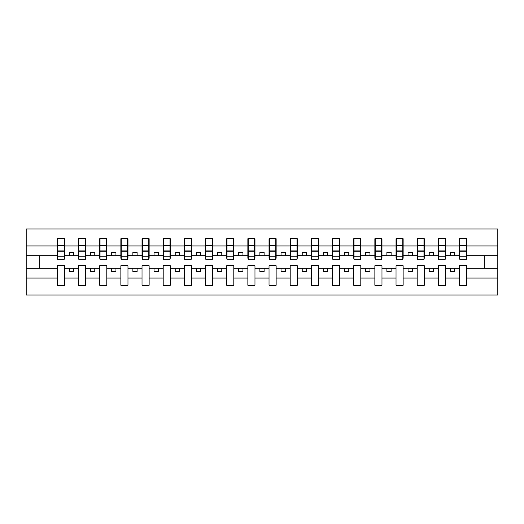 <?xml version="1.0" encoding="UTF-8"?>
<svg xmlns="http://www.w3.org/2000/svg" width="524" height="524" viewBox="0 0 524 524"><rect width="100%" height="100%" fill="white"/><g stroke="black" fill="none" stroke-linecap="round" stroke-linejoin="round"><path stroke-width="0.79" d="M459.528 278.048L445.472 278.048L445.472 265.727L438.365 265.727L438.365 278.048L424.309 278.048L424.309 265.727L417.196 265.727L417.196 278.048L403.139 278.048L403.139 265.727L396.026 265.727L396.026 278.048L381.976 278.048L381.976 265.727L374.863 265.727L374.863 278.048L360.807 278.048L360.807 265.727L353.693 265.727L353.693 278.048L339.644 278.048L339.644 265.727L332.53 265.727L332.53 278.048L318.474 278.048L318.474 265.727L311.361 265.727L311.361 278.048L297.305 278.048L297.305 265.727L290.191 265.727L290.191 278.048L276.141 278.048L276.141 265.727L269.028 265.727L269.028 278.048L254.972 278.048L254.972 265.727L247.859 265.727L247.859 278.048L233.809 278.048L233.809 265.727L226.696 265.727L226.696 278.048L212.639 278.048L212.639 265.727L205.526 265.727L205.526 278.048L191.47 278.048L191.47 265.727L184.356 265.727L184.356 278.048L170.307 278.048L170.307 265.727L163.193 265.727L163.193 278.048L149.137 278.048L149.137 265.727L142.024 265.727L142.024 278.048L127.974 278.048L127.974 265.727L120.861 265.727L120.861 278.048L106.804 278.048L106.804 265.727L99.691 265.727L99.691 278.048L85.635 278.048L85.635 265.727L78.528 265.727L78.528 278.048L64.472 278.048L64.472 265.727L57.358 265.727L57.358 278.048L26.2 278.048L26.2 295.019L497.8 295.019L497.8 278.048L466.642 278.048L466.642 285.285L459.528 285.285L459.528 268.268L450.385 268.268L450.385 271.484L454.622 271.484L454.622 268.268M466.642 278.048L466.642 265.727L459.528 265.727L459.528 268.268M438.365 278.048L438.365 285.285L445.472 285.285L445.472 278.048M417.196 278.048L417.196 285.285L424.309 285.285L424.309 278.048M396.026 278.048L396.026 285.285L403.139 285.285L403.139 278.048M374.863 278.048L374.863 285.285L381.976 285.285L381.976 278.048M353.693 278.048L353.693 285.285L360.807 285.285L360.807 278.048M332.53 278.048L332.53 285.285L339.644 285.285L339.644 278.048M311.361 278.048L311.361 285.285L318.474 285.285L318.474 278.048M290.191 278.048L290.191 285.285L297.305 285.285L297.305 278.048M269.028 278.048L269.028 285.285L276.141 285.285L276.141 278.048M247.859 278.048L247.859 285.285L254.972 285.285L254.972 278.048M226.696 278.048L226.696 285.285L233.809 285.285L233.809 278.048M205.526 278.048L205.526 285.285L212.639 285.285L212.639 278.048M184.356 278.048L184.356 285.285L191.47 285.285L191.47 278.048M163.193 278.048L163.193 285.285L170.307 285.285L170.307 278.048M142.024 278.048L142.024 285.285L149.137 285.285L149.137 278.048M120.861 278.048L120.861 285.285L127.974 285.285L127.974 278.048M99.691 278.048L99.691 285.285L106.804 285.285L106.804 278.048M78.528 278.048L78.528 285.285L85.635 285.285L85.635 278.048M459.869 256.786L466.301 256.786L466.301 259.714L459.869 259.714L459.869 238.715L459.528 238.715L459.528 245.953L445.472 245.953L445.472 258.273L445.138 258.273M459.869 258.273L459.528 258.273L459.528 245.953M438.699 256.786L445.138 256.786L445.138 259.714L438.699 259.714L438.699 238.715L438.365 238.715L438.365 245.953L424.309 245.953L424.309 258.273L423.968 258.273M438.699 258.273L438.365 258.273L438.365 245.953M417.536 256.786L423.968 256.786L423.968 259.714L417.536 259.714L417.536 238.715L417.196 238.715L417.196 245.953L403.139 245.953L403.139 258.273L402.805 258.273M417.536 258.273L417.196 258.273L417.196 245.953M396.367 256.786L402.805 256.786L402.805 259.714L396.367 259.714L396.367 238.715L396.026 238.715L396.026 245.953L381.976 245.953L381.976 258.273L381.636 258.273M396.367 258.273L396.026 258.273L396.026 245.953M375.204 256.786L381.636 256.786L381.636 259.714L375.204 259.714L375.204 238.715L374.863 238.715L374.863 245.953L360.807 245.953L360.807 258.273L360.466 258.273M375.204 258.273L374.863 258.273L374.863 245.953M354.034 256.786L360.466 256.786L360.466 259.714L354.034 259.714L354.034 238.715L353.693 238.715L353.693 245.953L339.644 245.953L339.644 258.273L339.303 258.273M354.034 258.273L353.693 258.273L353.693 245.953M332.864 256.786L339.303 256.786L339.303 259.714L332.864 259.714L332.864 238.715L332.53 238.715L332.53 245.953L318.474 245.953L318.474 258.273L318.134 258.273M332.864 258.273L332.53 258.273L332.53 245.953M311.701 256.786L318.134 256.786L318.134 259.714L311.701 259.714L311.701 238.715L311.361 238.715L311.361 245.953L297.305 245.953L297.305 258.273L296.97 258.273M311.701 258.273L311.361 258.273L311.361 245.953M290.532 256.786L296.97 256.786L296.97 259.714L290.532 259.714L290.532 238.715L290.191 238.715L290.191 245.953L276.141 245.953L276.141 258.273L275.801 258.273M290.532 258.273L290.191 258.273L290.191 245.953M269.369 256.786L275.801 256.786L275.801 259.714L269.369 259.714L269.369 238.715L269.028 238.715L269.028 245.953L254.972 245.953L254.972 258.273L254.631 258.273M269.369 258.273L269.028 258.273L269.028 245.953M248.199 256.786L254.631 256.786L254.631 259.714L248.199 259.714L248.199 238.715L247.859 238.715L247.859 245.953L233.809 245.953L233.809 258.273L233.468 258.273M248.199 258.273L247.859 258.273L247.859 245.953M227.03 256.786L233.468 256.786L233.468 259.714L227.03 259.714L227.03 238.715L226.696 238.715L226.696 245.953L212.639 245.953L212.639 258.273L212.299 258.273M227.03 258.273L226.696 258.273L226.696 245.953M205.867 256.786L212.299 256.786L212.299 259.714L205.867 259.714L205.867 238.715L205.526 238.715L205.526 245.953L191.47 245.953L191.47 258.273L191.136 258.273M205.867 258.273L205.526 258.273L205.526 245.953M184.697 256.786L191.136 256.786L191.136 259.714L184.697 259.714L184.697 238.715L184.356 238.715L184.356 245.953L170.307 245.953L170.307 258.273L169.966 258.273M184.697 258.273L184.356 258.273L184.356 245.953M163.534 256.786L169.966 256.786L169.966 259.714L163.534 259.714L163.534 238.715L163.193 238.715L163.193 245.953L149.137 245.953L149.137 258.273L148.796 258.273M163.534 258.273L163.193 258.273L163.193 245.953M142.364 256.786L148.796 256.786L148.796 259.714L142.364 259.714L142.364 238.715L142.024 238.715L142.024 245.953L127.974 245.953L127.974 258.273L127.633 258.273M142.364 258.273L142.024 258.273L142.024 245.953M121.195 256.786L127.633 256.786L127.633 259.714L121.195 259.714L121.195 238.715L120.861 238.715L120.861 245.953L106.804 245.953L106.804 258.273L106.464 258.273M121.195 258.273L120.861 258.273L120.861 245.953M100.032 256.786L106.464 256.786L106.464 259.714L100.032 259.714L100.032 238.715L99.691 238.715L99.691 245.953L85.635 245.953L85.635 258.273L85.301 258.273M100.032 258.273L99.691 258.273L99.691 245.953M78.862 256.786L85.301 256.786L85.301 259.714L78.862 259.714L78.862 238.715L78.528 238.715L78.528 245.953L64.472 245.953L64.472 238.715L64.131 238.715L64.131 259.714L57.699 259.714L57.699 251.762L64.131 251.762M78.862 258.273L78.528 258.273L78.528 245.953M57.358 278.048L57.358 285.285L64.472 285.285L64.472 278.048M57.699 251.762L57.699 238.715L57.358 238.715L57.358 245.953L26.2 245.953L26.2 228.981L497.8 228.981L497.8 245.953L466.642 245.953L466.642 258.273L466.301 258.273M57.699 258.273L57.358 258.273L57.358 245.953M459.528 238.715L466.642 238.715L466.642 245.953M438.365 238.715L445.472 238.715L445.472 245.953M417.196 238.715L424.309 238.715L424.309 245.953M396.026 238.715L403.139 238.715L403.139 245.953M374.863 238.715L381.976 238.715L381.976 245.953M353.693 238.715L360.807 238.715L360.807 245.953M332.53 238.715L339.644 238.715L339.644 245.953M311.361 238.715L318.474 238.715L318.474 245.953M290.191 238.715L297.305 238.715L297.305 245.953M269.028 238.715L276.141 238.715L276.141 245.953M247.859 238.715L254.972 238.715L254.972 245.953M226.696 238.715L233.809 238.715L233.809 245.953M205.526 238.715L212.639 238.715L212.639 245.953M184.356 238.715L191.47 238.715L191.47 245.953M163.193 238.715L170.307 238.715L170.307 245.953M142.024 238.715L149.137 238.715L149.137 245.953M120.861 238.715L127.974 238.715L127.974 245.953M99.691 238.715L106.804 238.715L106.804 245.953M78.528 238.715L85.635 238.715L85.635 245.953M57.358 238.715L64.472 238.715M450.385 268.268L445.472 268.268M459.528 255.732L454.622 255.732L454.622 252.516L450.385 252.516L450.385 255.732L445.472 255.732M450.385 255.732L454.622 255.732M433.453 271.484L433.453 268.268L429.221 268.268L429.221 271.484L433.453 271.484M429.221 268.268L424.309 268.268M438.365 268.268L433.453 268.268M438.365 255.732L433.453 255.732L433.453 252.516L429.221 252.516L429.221 255.732L424.309 255.732M429.221 255.732L433.453 255.732M412.283 271.484L412.283 268.268L408.052 268.268L408.052 271.484L412.283 271.484M408.052 268.268L403.139 268.268M417.196 268.268L412.283 268.268M417.196 255.732L412.283 255.732L412.283 252.516L408.052 252.516L408.052 255.732L403.139 255.732M408.052 255.732L412.283 255.732M391.12 271.484L391.12 268.268L386.882 268.268L386.882 271.484L391.12 271.484M386.882 268.268L381.976 268.268M396.026 268.268L391.12 268.268M396.026 255.732L391.12 255.732L391.12 252.516L386.882 252.516L386.882 255.732L381.976 255.732M386.882 255.732L391.12 255.732M369.951 271.484L369.951 268.268L365.719 268.268L365.719 271.484L369.951 271.484M365.719 268.268L360.807 268.268M374.863 268.268L369.951 268.268M374.863 255.732L369.951 255.732L369.951 252.516L365.719 252.516L365.719 255.732L360.807 255.732M365.719 255.732L369.951 255.732M348.788 271.484L348.788 268.268L344.55 268.268L344.55 271.484L348.788 271.484M344.55 268.268L339.644 268.268M353.693 268.268L348.788 268.268M353.693 255.732L348.788 255.732L348.788 252.516L344.55 252.516L344.55 255.732L339.644 255.732M344.55 255.732L348.788 255.732M327.618 271.484L327.618 268.268L323.387 268.268L323.387 271.484L327.618 271.484M323.387 268.268L318.474 268.268M332.53 268.268L327.618 268.268M332.53 255.732L327.618 255.732L327.618 252.516L323.387 252.516L323.387 255.732L318.474 255.732M323.387 255.732L327.618 255.732M306.448 271.484L306.448 268.268L302.217 268.268L302.217 271.484L306.448 271.484M302.217 268.268L297.305 268.268M311.361 268.268L306.448 268.268M311.361 255.732L306.448 255.732L306.448 252.516L302.217 252.516L302.217 255.732L297.305 255.732M302.217 255.732L306.448 255.732M285.285 271.484L285.285 268.268L281.047 268.268L281.047 271.484L285.285 271.484M281.047 268.268L276.141 268.268M290.191 268.268L285.285 268.268M290.191 255.732L285.285 255.732L285.285 252.516L281.047 252.516L281.047 255.732L276.141 255.732M281.047 255.732L285.285 255.732M264.116 271.484L264.116 268.268L259.884 268.268L259.884 271.484L264.116 271.484M259.884 268.268L254.972 268.268M269.028 268.268L264.116 268.268M269.028 255.732L264.116 255.732L264.116 252.516L259.884 252.516L259.884 255.732L254.972 255.732M259.884 255.732L264.116 255.732M242.953 271.484L242.953 268.268L238.715 268.268L238.715 271.484L242.953 271.484M238.715 268.268L233.809 268.268M247.859 268.268L242.953 268.268M247.859 255.732L242.953 255.732L242.953 252.516L238.715 252.516L238.715 255.732L233.809 255.732M238.715 255.732L242.953 255.732M221.783 271.484L221.783 268.268L217.552 268.268L217.552 271.484L221.783 271.484M217.552 268.268L212.639 268.268M226.696 268.268L221.783 268.268M226.696 255.732L221.783 255.732L221.783 252.516L217.552 252.516L217.552 255.732L212.639 255.732M217.552 255.732L221.783 255.732M200.613 271.484L200.613 268.268L196.382 268.268L196.382 271.484L200.613 271.484M196.382 268.268L191.47 268.268M205.526 268.268L200.613 268.268M205.526 255.732L200.613 255.732L200.613 252.516L196.382 252.516L196.382 255.732L191.47 255.732M196.382 255.732L200.613 255.732M179.45 271.484L179.45 268.268L175.213 268.268L175.213 271.484L179.45 271.484M175.213 268.268L170.307 268.268M184.356 268.268L179.45 268.268M184.356 255.732L179.45 255.732L179.45 252.516L175.213 252.516L175.213 255.732L170.307 255.732M175.213 255.732L179.45 255.732M158.281 271.484L158.281 268.268L154.049 268.268L154.049 271.484L158.281 271.484M154.049 268.268L149.137 268.268M163.193 268.268L158.281 268.268M163.193 255.732L158.281 255.732L158.281 252.516L154.049 252.516L154.049 255.732L149.137 255.732M154.049 255.732L158.281 255.732M137.118 271.484L137.118 268.268L132.88 268.268L132.88 271.484L137.118 271.484M132.88 268.268L127.974 268.268M142.024 268.268L137.118 268.268M142.024 255.732L137.118 255.732L137.118 252.516L132.88 252.516L132.88 255.732L127.974 255.732M132.88 255.732L137.118 255.732M115.948 271.484L115.948 268.268L111.717 268.268L111.717 271.484L115.948 271.484M111.717 268.268L106.804 268.268M120.861 268.268L115.948 268.268M120.861 255.732L115.948 255.732L115.948 252.516L111.717 252.516L111.717 255.732L106.804 255.732M111.717 255.732L115.948 255.732M94.778 271.484L94.778 268.268L90.547 268.268L90.547 271.484L94.778 271.484M90.547 268.268L85.635 268.268M99.691 268.268L94.778 268.268M99.691 255.732L94.778 255.732L94.778 252.516L90.547 252.516L90.547 255.732L85.635 255.732M90.547 255.732L94.778 255.732M73.615 271.484L73.615 268.268L69.378 268.268L69.378 271.484L73.615 271.484M69.378 268.268L64.472 268.268M78.528 268.268L73.615 268.268M78.528 255.732L73.615 255.732L73.615 252.516L69.378 252.516L69.378 255.732L64.472 255.732L64.472 245.953M69.378 255.732L73.615 255.732M64.472 255.732L64.472 258.273L64.131 258.273M57.358 268.268L26.2 268.268L26.2 245.953M26.2 278.048L26.2 268.268M57.358 255.732L26.2 255.732M497.8 278.048L497.8 245.953M39.745 268.268L39.745 255.732M497.8 255.732L484.255 255.732L484.255 268.268L466.642 268.268M497.8 268.268L484.255 268.268M484.255 255.732L466.642 255.732M64.131 242.953L64.472 242.953M57.358 242.953L57.699 242.953M57.699 250.112L64.131 250.112M85.635 238.715L85.301 238.715L85.301 256.786M85.301 242.953L85.635 242.953M78.528 242.953L78.862 242.953M78.862 251.762L85.301 251.762M78.862 250.112L85.301 250.112M106.804 238.715L106.464 238.715L106.464 256.786M106.464 242.953L106.804 242.953M99.691 242.953L100.032 242.953M100.032 251.762L106.464 251.762M100.032 250.112L106.464 250.112M127.974 238.715L127.633 238.715L127.633 256.786M127.633 242.953L127.974 242.953M120.861 242.953L121.195 242.953M121.195 251.762L127.633 251.762M121.195 250.112L127.633 250.112M149.137 238.715L148.796 238.715L148.796 256.786M148.796 242.953L149.137 242.953M142.024 242.953L142.364 242.953M142.364 251.762L148.796 251.762M142.364 250.112L148.796 250.112M170.307 238.715L169.966 238.715L169.966 256.786M169.966 242.953L170.307 242.953M163.193 242.953L163.534 242.953M163.534 251.762L169.966 251.762M163.534 250.112L169.966 250.112M191.47 238.715L191.136 238.715L191.136 256.786M191.136 242.953L191.47 242.953M184.356 242.953L184.697 242.953M184.697 251.762L191.136 251.762M184.697 250.112L191.136 250.112M212.639 238.715L212.299 238.715L212.299 256.786M212.299 242.953L212.639 242.953M205.526 242.953L205.867 242.953M205.867 251.762L212.299 251.762M205.867 250.112L212.299 250.112M233.809 238.715L233.468 238.715L233.468 256.786M233.468 242.953L233.809 242.953M226.696 242.953L227.03 242.953M227.03 251.762L233.468 251.762M227.03 250.112L233.468 250.112M254.972 238.715L254.631 238.715L254.631 256.786M254.631 242.953L254.972 242.953M247.859 242.953L248.199 242.953M248.199 251.762L254.631 251.762M248.199 250.112L254.631 250.112M276.141 238.715L275.801 238.715L275.801 256.786M275.801 242.953L276.141 242.953M269.028 242.953L269.369 242.953M269.369 251.762L275.801 251.762M269.369 250.112L275.801 250.112M297.305 238.715L296.97 238.715L296.97 256.786M296.97 242.953L297.305 242.953M290.191 242.953L290.532 242.953M290.532 251.762L296.97 251.762M290.532 250.112L296.97 250.112M318.474 238.715L318.134 238.715L318.134 256.786M318.134 242.953L318.474 242.953M311.361 242.953L311.701 242.953M311.701 251.762L318.134 251.762M311.701 250.112L318.134 250.112M339.644 238.715L339.303 238.715L339.303 256.786M339.303 242.953L339.644 242.953M332.53 242.953L332.864 242.953M332.864 251.762L339.303 251.762M332.864 250.112L339.303 250.112M360.807 238.715L360.466 238.715L360.466 256.786M360.466 242.953L360.807 242.953M353.693 242.953L354.034 242.953M354.034 251.762L360.466 251.762M354.034 250.112L360.466 250.112M381.976 238.715L381.636 238.715L381.636 256.786M381.636 242.953L381.976 242.953M374.863 242.953L375.204 242.953M375.204 251.762L381.636 251.762M375.204 250.112L381.636 250.112M403.139 238.715L402.805 238.715L402.805 256.786M402.805 242.953L403.139 242.953M396.026 242.953L396.367 242.953M396.367 251.762L402.805 251.762M396.367 250.112L402.805 250.112M424.309 238.715L423.968 238.715L423.968 256.786M423.968 242.953L424.309 242.953M417.196 242.953L417.536 242.953M417.536 251.762L423.968 251.762M417.536 250.112L423.968 250.112M445.472 238.715L445.138 238.715L445.138 256.786M445.138 242.953L445.472 242.953M438.365 242.953L438.699 242.953M438.699 251.762L445.138 251.762M438.699 250.112L445.138 250.112M466.642 238.715L466.301 238.715L466.301 256.786M466.301 242.953L466.642 242.953M459.528 242.953L459.869 242.953M459.869 251.762L466.301 251.762M459.869 250.112L466.301 250.112M57.699 256.786L64.131 256.786M57.699 245.658L64.131 245.658M78.862 245.658L85.301 245.658M100.032 245.658L106.464 245.658M121.195 245.658L127.633 245.658M142.364 245.658L148.796 245.658M163.534 245.658L169.966 245.658M184.697 245.658L191.136 245.658M205.867 245.658L212.299 245.658M227.03 245.658L233.468 245.658M248.199 245.658L254.631 245.658M269.369 245.658L275.801 245.658M290.532 245.658L296.97 245.658M311.701 245.658L318.134 245.658M332.864 245.658L339.303 245.658M354.034 245.658L360.466 245.658M375.204 245.658L381.636 245.658M396.367 245.658L402.805 245.658M417.536 245.658L423.968 245.658M438.699 245.658L445.138 245.658M459.869 245.658L466.301 245.658"/></g></svg>
